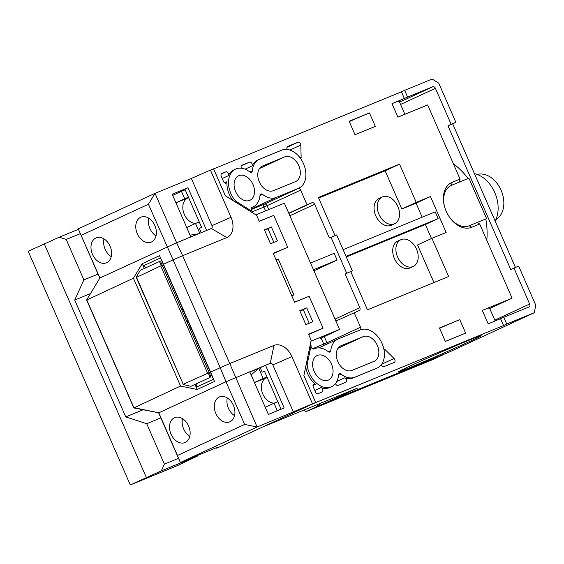 <?xml version="1.0" encoding="UTF-8"?>
<svg xmlns="http://www.w3.org/2000/svg" width="564" height="564" viewBox="0 0 564 564"><rect width="100%" height="100%" fill="white"/><g stroke="black" fill="none" stroke-linecap="round" stroke-linejoin="round"><path stroke-width="0.85" d="M515.44 267.477L452.673 123.812L447.936 125.758L510.765 269.564L513.959 268.083L529.666 304.031A2.453 1.706 -114.8 0 1 529.117 306.908A2.453 1.706 -114.8 0 1 529.067 306.929L503.807 317.292L506.754 324.032L534.256 312.745L535.8 305.279L518.697 266.137L513.959 268.083M452.673 123.812L455.874 122.339L438.771 83.19L432.165 79.066L404.656 90.353L407.603 97.093L432.87 86.729A2.453 1.706 -114.8 0 1 435.429 88.329L451.137 124.277L455.874 122.339M447.936 125.758L451.137 124.277M453.287 163.581A68.674 49.315 67.7 0 1 468.113 178.506M444.495 206.452A22.074 15.355 -114.8 0 1 451.545 185.302L468.917 178.175L486.584 218.62L485.808 218.98A68.674 49.315 67.7 0 1 486.817 240.327M459.441 182.066L460.062 179.077L427.667 104.932L397.888 117.15L391.994 103.663L407.603 97.093M335.037 235.59L318.378 197.463L399.545 164.159L416.232 202.356L430.438 196.526L446.145 232.481L431.939 238.311L448.627 276.508L367.46 309.805L350.773 271.608L345.09 273.942L359.811 307.648A2.453 1.706 -114.8 0 1 359.261 310.517A2.453 1.706 -114.8 0 1 359.219 310.538L335.883 321.064M345.09 273.942L352.373 270.868L336.666 234.92L329.383 237.994L314.656 204.288A2.453 1.706 -114.8 0 0 312.096 202.688L307.042 204.76L300.661 190.153L267.075 205.684L268.781 209.596M298.102 188.559L264.516 204.083A2.453 1.762 67.7 0 0 263.896 207.073L252.573 211.655A2.453 1.706 -114.8 0 1 251.17 209.378A2.453 1.706 -114.8 0 1 251.967 207.383A2.453 1.706 -114.8 0 1 252.08 207.333A20.847 14.502 65.2 0 0 253.053 206.946A20.847 14.502 65.2 0 0 260.018 195.398A2.453 1.706 -114.8 0 1 260.836 194.044A2.453 1.706 -114.8 0 1 262.514 194.376A20.847 14.502 65.2 0 0 276.332 197.407L298.441 188.334A20.847 14.502 65.2 0 0 298.842 188.157L297.242 188.898A20.847 14.502 65.2 0 1 296.84 189.074L298.102 188.559A2.453 1.706 -114.8 0 1 300.661 190.153M287.203 149.446A2.453 1.706 -114.8 0 1 287.703 146.457A2.453 1.706 -114.8 0 1 287.753 146.436L297.975 142.241A2.453 1.706 -114.8 0 1 300.816 145.047L301.141 157.307A2.453 1.706 -114.8 0 1 300.704 158.688M298.842 188.157A20.847 14.502 65.2 0 0 303.39 163.44A20.847 14.502 65.2 0 0 281.753 150.137L259.644 159.21A20.847 14.502 65.2 0 0 259.236 159.386L257.642 160.127A20.847 14.502 65.2 0 0 252.122 165.936A2.453 1.706 65.2 0 0 251.685 163.137A2.453 1.706 65.2 0 0 249.464 162.143L241.956 165.224A2.453 1.706 65.2 0 0 241.907 165.245A2.453 1.706 65.2 0 0 241.413 168.234M259.236 159.386A20.847 14.502 65.2 0 0 252.27 170.934A2.453 1.706 -114.8 0 1 251.452 172.288A2.453 1.706 -114.8 0 1 249.774 171.957A20.847 14.502 65.2 0 0 235.555 169.101L233.954 169.842A20.847 14.502 65.2 0 0 228.434 175.651A2.453 1.706 65.2 0 0 227.997 172.852A2.453 1.706 65.2 0 0 225.776 171.858L221.863 173.465A2.453 1.706 65.2 0 0 221.821 173.486A2.453 1.706 65.2 0 0 221.271 176.363L223.527 181.53A2.453 1.706 65.2 0 0 226.136 183.11A2.453 1.706 65.2 0 0 226.961 181.707A20.847 14.502 65.2 0 0 233.017 200.565M213.615 168.904L401.462 91.833L404.402 98.573M449.381 217.027A22.074 15.355 -114.8 0 0 469.213 225.748L477.109 222.505L479.689 224.014L471.8 227.257A24.527 17.061 -114.8 0 1 449.564 217.288A24.527 17.061 -114.8 0 1 444.411 206.142A24.527 17.061 -114.8 0 1 452.166 182.32L460.062 179.077M479.689 224.014L512.084 298.166L482.305 310.383L488.198 323.863L503.807 317.292M324.378 401.688L326.993 402.202L357.435 388.124L263.515 426.659L314.698 402.992L503.553 325.513L500.606 318.773M305.702 366.741A20.847 14.502 65.2 0 0 315.502 384.38A2.453 1.706 65.2 0 0 313.803 384.021A2.453 1.706 65.2 0 0 313.253 386.897L315.509 392.065A2.453 1.706 65.2 0 0 318.068 393.665L321.981 392.058A2.453 1.706 65.2 0 0 322.03 392.036A2.453 1.706 65.2 0 0 322.784 389.787A2.453 1.706 65.2 0 0 321.022 387.574A20.847 14.502 65.2 0 0 329.982 387.44L331.583 386.7A20.847 14.502 65.2 0 0 338.548 375.152A2.453 1.706 -114.8 0 1 339.373 373.791A2.453 1.706 -114.8 0 1 341.044 374.129A20.847 14.502 65.2 0 0 354.862 377.161L376.971 368.088A20.847 14.502 65.2 0 0 377.372 367.911A20.847 14.502 65.2 0 0 381.92 343.194A20.847 14.502 65.2 0 0 360.283 329.891L338.174 338.964A20.847 14.502 65.2 0 0 337.773 339.14A20.847 14.502 65.2 0 0 330.8 350.688A2.453 1.706 -114.8 0 1 329.982 352.042A2.453 1.706 -114.8 0 1 328.311 351.71A20.847 14.502 65.2 0 0 314.085 348.855A20.847 14.502 65.2 0 0 313.944 348.926A2.453 1.706 -114.8 0 1 313.922 348.933A2.453 1.706 -114.8 0 1 311.836 348.192A2.453 1.706 -114.8 0 1 311.081 345.577L309.967 346.092M335.495 383.555A2.453 1.706 65.2 0 0 338.16 385.423L345.661 382.343A2.453 1.706 65.2 0 0 345.711 382.321A2.453 1.706 65.2 0 0 346.465 380.065A2.453 1.706 65.2 0 0 344.71 377.852A20.847 14.502 65.2 0 0 353.261 377.901L375.37 368.828A20.847 14.502 65.2 0 0 375.772 368.652L377.372 367.911M381.285 364.767A2.453 1.706 65.2 0 0 383.95 366.635L394.18 362.44A2.453 1.706 65.2 0 0 394.229 362.419A2.453 1.706 65.2 0 0 394.074 358.507L385.219 349.743A2.453 1.706 65.2 0 0 383.858 349.095M354.164 312.611L360.544 327.219A2.453 1.706 -114.8 0 1 360.311 329.884M459.752 319.633L439.448 327.966L445.341 341.446L465.645 333.12L459.752 319.633A63.767 1.396 156.4 0 0 439.582 328.262M369.441 112.92L375.335 126.399L355.031 134.733L349.137 121.246L369.441 112.92A63.767 1.396 156.4 0 0 349.271 121.549M503.553 325.513L506.754 324.032M327.042 402.174L449.494 351.943L534.256 312.745M410.486 367.312A45.078 0.987 -23.6 0 1 398.572 371.768A45.078 0.987 -23.6 0 1 424.015 359.656A45.078 0.987 -23.6 0 1 469.276 340.127A45.078 0.987 -23.6 0 1 481.191 335.672A45.078 0.987 -23.6 0 1 455.747 347.784A45.078 0.987 -23.6 0 1 410.486 367.312M401.462 91.833L404.656 90.353M328.234 380.136A13.487 9.384 -114.8 0 1 314.233 371.528A13.487 9.384 -114.8 0 1 317.172 355.531A13.487 9.384 -114.8 0 1 317.433 355.419A13.487 9.384 -114.8 0 1 331.435 364.027A13.487 9.384 -114.8 0 1 328.495 380.023A13.487 9.384 -114.8 0 1 328.234 380.136M351.922 370.421A13.487 9.384 -114.8 0 1 337.921 361.813A13.487 9.384 -114.8 0 1 340.86 345.817A13.487 9.384 -114.8 0 1 341.121 345.704L363.23 336.63A13.487 9.384 -114.8 0 1 377.231 345.238A13.487 9.384 -114.8 0 1 374.284 361.235A13.487 9.384 -114.8 0 1 374.024 361.348L351.922 370.421M249.704 200.382A13.487 9.384 -114.8 0 1 235.703 191.774A13.487 9.384 -114.8 0 1 238.642 175.778A13.487 9.384 -114.8 0 1 238.903 175.665A13.487 9.384 -114.8 0 1 252.905 184.273A13.487 9.384 -114.8 0 1 249.965 200.269A13.487 9.384 -114.8 0 1 249.704 200.382M273.385 190.667A13.487 9.384 -114.8 0 1 259.384 182.059A13.487 9.384 -114.8 0 1 262.323 166.063A13.487 9.384 -114.8 0 1 262.591 165.95L284.693 156.877A13.487 9.384 -114.8 0 1 298.694 165.485A13.487 9.384 -114.8 0 1 295.755 181.481A13.487 9.384 -114.8 0 1 295.494 181.594L273.385 190.667M489.714 308.508L512.084 298.166M477.151 222.533L485.808 218.98M404.86 114.288L399.171 101.252A63.767 1.396 156.4 0 0 391.994 103.663M477.109 222.505L486.584 218.62M495.178 321.001L489.481 307.965A63.767 1.396 156.4 0 0 482.305 310.383M252.573 211.655L235.674 201.101L234.645 201.581M235.555 169.101A20.847 14.502 65.2 0 0 235.674 201.101M306.026 365.197L307.14 364.675L311.081 345.577M307.14 364.675A20.847 14.502 65.2 0 0 331.583 386.7M350.773 271.608L352.373 270.868M330.983 237.254L346.691 273.202M313.922 270.798L337.11 260.074L313.471 269.775M310.531 263.028L334.163 253.335L337.11 260.074M431.481 238.516L425.369 224.528L346.303 256.972M433.949 282.529L417.543 244.966L431.939 238.311M400.877 239.721L397.676 241.195A14.713 10.237 65.2 0 0 394.384 258.439A14.713 10.237 65.2 0 0 410.028 267.914L413.229 266.434A14.713 10.237 -114.8 0 1 397.578 256.965A14.713 10.237 -114.8 0 1 400.877 239.721A14.713 10.237 -114.8 0 1 416.528 249.189A14.713 10.237 -114.8 0 1 413.229 266.434M422.182 217.225L416.049 203.181L401.836 209.011L385.149 170.814L318.653 198.098M382.23 197.026L379.029 198.507A14.713 10.237 65.2 0 0 375.73 215.751A14.713 10.237 65.2 0 0 391.381 225.219L394.574 223.739A14.713 10.237 -114.8 0 1 378.93 214.271A14.713 10.237 -114.8 0 1 382.23 197.026A14.713 10.237 -114.8 0 1 397.874 206.494A14.713 10.237 -114.8 0 1 394.574 223.739M343.109 249.662L435.225 211.874L438.165 218.613L346.056 256.409M430.438 196.526L416.049 203.181M425.369 224.528L438.165 218.613M416.232 202.356L401.836 209.011M399.545 164.159L385.149 170.814M307.042 204.76L288.761 213.213M255.929 214.87L284.383 203.195L339.556 329.468L310.976 341.192M308.663 334.459L321.445 328.932M307.472 296.96L294.528 302.107M276.071 259.863L278.221 258.982L293.929 294.93L291.778 295.811M273.321 253.574L286.103 248.047M272.137 216.068L259.186 221.215M276.113 259.955L278.221 258.982M264.622 230.253L267.963 228.829L273.857 242.308L270.516 243.733M299.963 311.138L303.305 309.714L309.192 323.193L305.85 324.624M320.704 338.188A2.453 1.762 -112.3 0 1 320.338 338.435A2.453 1.706 65.2 0 0 320.387 338.414L339.556 329.468M163.616 265.094L162.411 265.581M266.976 376.956L263.226 378.493L258.813 368.384L249.866 372.05M199.783 233.27L195.496 223.457L199.24 221.92M267.146 377.337L266.264 377.746A13.487 9.687 -112.3 0 0 262.168 392.304A13.487 9.687 -112.3 0 0 274.259 403.112M281.013 409.083L277.262 410.62L274.026 403.211L277.777 401.667M188.616 197.583L187.734 197.992A13.487 9.687 -112.3 0 0 183.631 212.55A13.487 9.687 -112.3 0 0 195.729 223.358M188.446 197.203L184.696 198.739L181.453 191.323L185.203 189.786M186.719 227.511L195.496 223.457M184.696 198.739L175.919 202.793M265.249 407.264L274.026 403.211M263.226 378.493L254.456 382.547M277.262 410.62L273.801 412.221M251.114 374.905L258.813 368.384M172.683 195.384L181.453 191.323M198.507 233.792L190.061 235.16M327.233 344.012A2.453 1.706 65.2 0 0 326.958 342.75L312.491 348.763M251.199 209.547L264.516 204.083A2.453 1.706 -114.8 0 1 267.075 205.684L263.896 207.073L265.573 210.908M182.51 418.65A13.487 9.687 -112.3 0 0 189.779 436.36M227.292 397.944A13.487 9.687 -112.3 0 0 234.561 415.654M148.762 218.19A13.487 9.687 -112.3 0 0 156.031 235.9M103.98 238.896A13.487 9.687 -112.3 0 0 111.242 256.606M174.431 417.741A13.487 9.687 -112.3 0 0 170.948 433.97A13.487 9.687 -112.3 0 0 184.95 442.578A13.487 9.687 -112.3 0 0 185.225 442.458A13.487 9.687 -112.3 0 0 188.707 426.222A13.487 9.687 -112.3 0 0 174.706 417.621A13.487 9.687 -112.3 0 0 174.431 417.741M133.435 278.2L180.558 386.051L133.795 407.92L86.673 300.069L133.435 278.2L142.227 263.663L159.499 255.682L163.504 264.297L173.106 259.863L148.438 204.238L155.029 193.339L78.255 228.829L99.913 277.989L86.736 299.794L133.851 407.645L158.815 412.806L225.988 381.743L244.642 424.438L257.121 427.019L315.671 402.499L219.706 446.864L216.548 448.161L216.668 447.612L180.353 462.508L177.47 455.493L244.642 424.438M133.795 407.92L158.815 412.806L177.47 455.493M219.213 397.035A13.487 9.687 -112.3 0 0 215.73 413.264A13.487 9.687 -112.3 0 0 229.731 421.872A13.487 9.687 -112.3 0 0 230.013 421.752A13.487 9.687 -112.3 0 0 233.489 405.523A13.487 9.687 -112.3 0 0 219.488 396.915A13.487 9.687 -112.3 0 0 219.213 397.035M293.442 412.115L272.828 364.929A2.453 1.706 -114.8 0 0 270.262 363.329L225.988 381.743L220.221 367.714L229.759 363.554L257.121 427.019L180.353 462.508L158.752 413.081M180.558 386.051L197.196 389.491L214.468 381.504L210.626 372.155L220.221 367.714L173.106 259.863L182.637 255.703L176.624 242.767L99.913 277.989M216.548 448.161L216.364 447.738M270.262 363.329L273.97 345.415L229.759 363.554L182.637 255.703L226.855 237.564A17.167 11.943 65.2 0 0 231.036 217.295L210.421 170.109L213.58 168.819L225.36 195.778L256.599 215.286L259.25 221.356L273.773 215.399L287.718 247.3L273.188 253.264L294.584 302.248L309.114 296.283L323.052 328.192L308.529 334.149L311.18 340.219L303.89 375.532L315.671 402.499M312.512 403.796L291.898 356.61A17.167 11.943 -114.8 0 0 273.97 345.415M312.808 321.797L305.864 324.645L299.78 310.715L306.724 307.866L312.808 321.797M271.383 226.975L277.474 240.906L270.523 243.754L264.438 229.823L271.383 226.975L265.052 230.07M306.724 307.866L300.386 310.961M299.9 310.997L300.33 310.82M308.649 334.431L323.052 328.192M273.307 253.546L287.718 247.3M264.558 230.105L264.988 229.936M209.448 373.276L210.633 372.726M144.328 268.485L143.207 265.912L146.055 267.688M155.029 193.339L176.624 242.767L190.836 236.936L172.189 194.249L187.974 187.77L206.628 230.457L211.366 228.519A2.453 1.706 65.2 0 0 211.965 225.621L191.351 178.435L155.029 193.339M210.421 170.109L191.351 178.435M78.255 228.829L99.814 278.165M148.438 204.238L81.265 235.301M95.894 237.987A13.487 9.687 -112.3 0 0 92.411 254.216A13.487 9.687 -112.3 0 0 106.413 262.824A13.487 9.687 -112.3 0 0 106.695 262.704A13.487 9.687 -112.3 0 0 110.177 246.468A13.487 9.687 -112.3 0 0 96.176 237.867A13.487 9.687 -112.3 0 0 95.894 237.987M140.683 217.281A13.487 9.687 -112.3 0 0 137.2 233.51A13.487 9.687 -112.3 0 0 151.201 242.118A13.487 9.687 -112.3 0 0 151.476 241.998A13.487 9.687 -112.3 0 0 154.959 225.769A13.487 9.687 -112.3 0 0 140.958 217.161A13.487 9.687 -112.3 0 0 140.683 217.281M190.836 236.936L206.628 230.457M201.249 232.671L199.388 228.406L201.623 227.37L184.936 189.173L187.974 187.77M163.518 264.868L162.34 265.418M163.567 264.995L162.39 265.538M264.495 371.274L262.211 372.212L260.251 367.714L249.838 371.986M262.211 372.212L264.453 371.175L281.083 409.238M249.739 371.754L268.386 414.448L284.178 407.969L265.524 365.275L260.251 367.714M196.991 383.499L196.216 387.242L213.488 379.262L160.479 257.924L143.207 265.912L142.227 263.663M194.982 384.429L197.196 389.491M213.488 379.262L214.468 381.504M159.499 255.682L160.479 257.924M163.504 264.297L210.626 372.155M303.961 410.063L305.935 411.649L318.364 405.904L319.802 403.563M444.587 353.952L318.364 405.904L317.109 404.67M305.935 411.649L431.622 360.086L444.051 354.34M208.299 373.03L183.237 384.288L136.509 277.34L162.235 265.186L209.195 372.663L210.654 376.209L210.111 377.436L208.299 373.03L209.195 372.663M162.249 265.207L209.188 372.642M162.235 265.186L160.719 261.915L159.457 261.492L140.267 270.368L136.128 277.206L136.509 277.34M159.457 261.492L161.346 265.552M136.128 277.206L183.237 384.288M183.06 384.486L190.921 386.305L210.111 377.436M163.623 265.122L162.425 265.616M167.311 276.797L168.488 276.254M168.34 275.909L167.134 276.395M191.231 328.304A2.453 1.762 67.7 0 1 190.653 328.812A2.453 1.706 -114.8 0 1 190.075 328.904M191.33 328.544L190.131 329.031M181.693 309.707L182.193 309.502A2.453 1.706 65.2 0 0 182.165 309.509A2.453 1.706 65.2 0 0 181.742 309.833M210.351 372.078L209.152 372.564M205.641 361.291L204.443 361.778M190.322 326.225L189.137 326.746M184.914 317.081L186.099 316.566M182.658 311.913L183.843 311.398M186.874 321.579L188.066 321.057M182.214 309.488A2.453 1.762 67.7 0 1 182.264 309.467L182.264 309.467A2.453 1.762 67.7 0 1 182.962 309.389M186.106 316.58L184.922 317.109M130.291 484.934L161.325 470.869L197.816 455.895L177.667 465.497L130.291 484.934L28.2 251.255L59.234 237.19L66.214 239.453L80.363 233.651M146.337 477.511L44.246 243.831M197.816 455.895L197.752 455.374M98.03 274.097L83.888 279.899L74.709 300.062L90.487 293.59M74.709 300.062L125.758 416.902L146.71 423.705L160.86 417.896M161.325 470.869L164.385 464.151L146.71 423.705M83.888 279.899L66.214 239.453M125.758 416.902L143.002 409.824M164.385 464.151L178.527 458.342M59.234 237.19L78.459 229.301M495.798 219.65A24.527 17.611 -112.3 0 0 501.389 190.949A24.527 17.611 -112.3 0 0 477.25 174.445M474.423 173.592A29.434 21.136 67.7 0 1 494.811 192.648A29.434 21.136 67.7 0 1 495.129 220.989M435.429 88.329L400.567 104.446M529.666 304.031L494.804 320.155M341.121 345.704L340.6 345.943M338.005 348.291L363.23 336.63M262.07 166.19L262.591 165.95M259.475 168.537L284.693 156.877M432.87 86.729L399.552 102.133M469.213 225.748L471.8 227.257M451.545 185.302L452.166 182.32M375.37 368.828L376.971 368.088M296.84 189.074L298.441 188.334M297.975 142.241L286.984 147.324M248.386 209.04L247.349 209.512L248.393 209.04M262.514 194.376L260.004 195.532M276.332 197.407L251.142 209.054M252.122 165.936L245.079 169.186M252.27 170.934L249.88 172.034M228.434 175.651L222.216 178.527M226.961 181.707L224.535 182.828M315.502 384.38L312.971 385.55M321.022 387.574L314.804 390.45M338.541 375.286L341.044 374.129M353.261 377.901L354.862 377.161M344.71 377.852L336.8 381.511M330.8 350.688L328.417 351.788M310.017 350.737L308.903 351.252L310.017 350.737M359.811 307.648L335.023 319.104M289.868 215.744L314.656 204.288M288.86 213.432L312.096 202.688M360.544 327.219L326.958 342.75L324.251 336.546M225.776 171.858L221.307 173.931M249.464 162.143L241.258 165.936M175.94 202.828L187.734 197.992M254.47 382.582L266.264 377.746M394.074 358.507L381.68 364.231M385.219 349.743L384.077 350.272M300.816 145.047L289.966 150.066M301.141 157.307L300.062 157.807M321.099 338.005L323.778 344.132A2.453 1.762 -112.3 0 0 324.575 345.238M231.036 217.295L211.965 225.621M226.855 237.564L211.366 228.519M272.828 364.929L291.898 356.61M207.552 373.051L160.825 266.095M210.471 372.36L209.293 372.903L210.478 372.36M308.17 359.698L307.049 360.213M239.954 204.894L240.99 204.415M251.65 207.594L253.053 206.946M318.808 347.903L337.773 339.14M326.993 402.202L449.438 351.964M320.387 338.414A2.453 2.453 0 0 0 320.909 338.09"/></g></svg>

